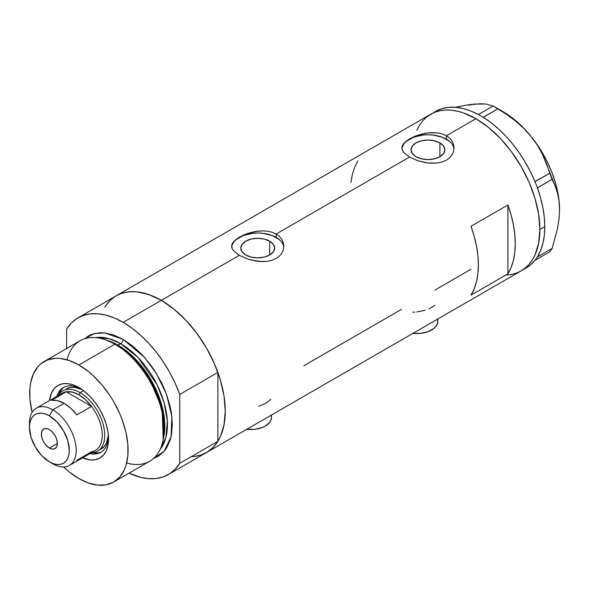<?xml version="1.0" encoding="UTF-8"?>
<svg xmlns="http://www.w3.org/2000/svg" width="589" height="589" viewBox="0 0 589 589"><rect width="100%" height="100%" fill="white"/><g stroke="black" fill="none" stroke-linecap="round" stroke-linejoin="round"><path stroke-width="0.88" d="M412.955 333.352A20.873 12.052 0 0 0 437.752 321.513L437.347 323.862L436.162 326.122L434.233 328.206L428.475 331.533L420.951 333.33L412.808 333.33M246.666 429.352A20.873 12.052 0 0 0 271.463 417.52L271.065 419.869L269.872 422.129L265.352 426.038L262.186 427.54L254.662 429.337L246.519 429.337M269.696 241.181L269.696 254.993L264.203 257.113L257.724 257.857L251.245 257.113L245.76 254.993A16.926 9.77 180 0 1 240.798 248.087A16.926 9.77 180 0 1 251.245 239.06A16.926 9.77 180 0 1 269.696 241.181L273.362 244.347L274.651 248.087L273.362 251.827L269.696 254.993L269.696 241.181A16.926 9.77 180 0 1 274.651 248.087A16.926 9.77 180 0 1 264.203 257.113A16.926 9.77 180 0 1 245.76 254.993L242.086 251.827L240.798 248.087L242.086 244.347L245.76 241.181L251.245 239.06L257.724 238.317L264.203 239.06L269.696 241.181M439.917 142.899L439.917 156.718L434.424 158.839L427.945 159.582L421.474 158.839L415.981 156.718A16.926 9.77 180 0 1 411.026 149.812A16.926 9.77 180 0 1 421.474 140.786A16.926 9.77 180 0 1 439.917 142.899L443.583 146.072L444.872 149.812L443.583 153.552L439.917 156.718L439.917 142.899A16.926 9.77 180 0 1 444.872 149.812A16.926 9.77 180 0 1 434.424 158.839A16.926 9.77 180 0 1 415.981 156.718L412.315 153.552L411.026 149.812L412.315 146.072L415.981 142.899L421.474 140.786L427.945 140.042L434.424 140.786L439.917 142.899M454.001 148.973A26.093 15.064 0 0 0 446.396 139.159L446.396 135.75L449.657 138.165L452.065 141.102L453.545 144.438L454.038 147.957L453.545 151.483L452.065 154.819L449.657 157.771L446.388 160.201L442.427 161.946L437.899 162.991L430.493 163.249L425.413 162.645L418.006 160.782L409.495 157.049L276.175 234.024L279.436 236.447L281.837 239.384L283.324 242.712L283.817 246.224L283.316 249.758L281.844 253.093L279.436 256.053L276.167 258.475L272.206 260.228L267.678 261.273L262.797 261.612L252.659 260.412L247.778 259.057L239.274 255.332L233.597 250.87L232.132 248.558L231.757 245.068L233.612 241.6L239.281 237.168L247.778 233.421L255.17 231.543L262.782 230.859L267.686 231.212L272.199 232.265L276.175 234.024L409.495 157.049L403.818 152.595L402.353 150.283L401.86 147.949L402.353 145.623L403.833 143.318L409.502 138.886L417.999 135.146L427.953 132.893L437.907 132.93L442.42 133.99L446.396 135.75L475.912 118.706L488.391 127.327L494.48 132.606L500.392 138.459L511.443 151.667L521.14 166.451L525.351 174.248L529.091 182.229L535.003 198.412L538.64 214.367L539.561 222.068L539.87 229.482L538.64 243.183L535.003 254.934L532.316 259.933L529.091 264.292L525.351 267.951L521.14 270.888A90.448 52.222 -120 0 0 535.003 198.412A90.448 52.222 -120 0 0 475.912 118.706L446.396 135.75L449.657 138.165L452.065 141.102L453.545 144.438L454.038 147.949L453.545 151.483L452.065 154.819L449.657 157.771L446.388 160.201L442.427 161.946L437.899 162.991L427.96 163.02L418.006 160.782L409.495 157.049L403.818 152.595L401.978 149.113L402.353 145.623L406.248 141.051L413.485 136.884L417.999 135.146L425.398 133.269L430.493 132.658L437.907 132.93L442.42 133.99L446.396 135.75L446.396 139.159A26.093 15.064 0 0 0 418.801 135.706A26.093 15.064 0 0 0 401.919 148.774M236.027 239.333L243.257 235.158L247.778 233.421L257.732 231.168L262.782 230.859L267.686 231.212L272.199 232.265L276.175 234.024L276.175 237.433A26.093 15.064 0 0 0 248.573 233.98A26.093 15.064 0 0 0 231.698 247.049M283.773 247.247A26.093 15.064 0 0 0 276.175 237.433L276.175 234.024L279.436 236.447L281.837 239.384L283.324 242.712L283.817 246.231L283.316 249.758L281.844 253.093L279.436 256.053L276.167 258.475L272.206 260.228L267.678 261.273L260.272 261.531L255.192 260.92L247.778 259.057L239.274 255.332L161.298 300.353L239.274 255.332L233.597 250.87L232.132 248.558L231.632 246.224L232.132 243.905L233.612 241.6M114.789 296.657L109.274 301.207L104.724 307.097L108.118 302.466L111.858 298.807L116.077 295.869A90.448 52.222 60 0 1 161.298 300.353A90.448 52.222 60 0 1 220.389 380.052A90.448 52.222 60 0 1 206.525 452.529L201.872 454.715L196.829 456.122L191.447 456.74M507.895 273.863L470.994 295.163A90.448 52.222 -120 0 0 470.994 226.286L507.895 204.987A90.448 52.222 60 0 1 507.895 273.863L470.994 295.163L474.189 288.853L476.501 281.645L477.907 273.649L478.371 264.991L477.907 255.781L476.501 246.173L474.189 236.292L470.994 226.286L507.895 204.987L507.895 273.863L507.895 204.987L511.083 214.985L513.402 224.865L514.801 234.481L515.272 243.684L514.801 252.35L513.402 260.345L511.083 267.553L507.895 273.863M401.507 309.372L303.836 365.762M470.994 269.247L434.918 290.082M475.912 118.706A90.448 52.222 -120 0 0 430.692 114.229L435.345 112.05L440.381 110.636L445.763 110.025L451.439 110.202L457.351 111.166L463.44 112.926L475.912 118.706L463.44 112.926L457.351 111.166L451.439 110.202L445.763 110.025L440.381 110.636L435.345 112.05L430.692 114.229A90.448 52.222 60 0 1 500.392 138.459A90.448 52.222 60 0 1 539.87 229.482A90.448 52.222 60 0 1 521.14 270.888L516.487 273.068L511.443 274.481L506.061 275.092L511.443 274.481L516.487 273.068L521.14 270.888L525.351 267.951L529.091 264.292L532.316 259.933L535.003 254.934L537.116 249.331L538.64 243.183L539.87 229.482L544.788 226.64L539.87 229.482L538.64 214.367L535.003 198.412L529.091 182.229L521.14 166.451L516.487 158.897L511.443 151.667L500.392 138.459L488.391 127.327L475.912 118.706M468.535 105.225L474.682 104.025L467.364 104.945L455.245 107.264L467.364 104.945L480.838 103.73L485.903 104.017L493.17 105.998L478.371 114.502L480.064 115.429A90.448 52.222 -120 0 0 478.371 114.502A90.448 52.222 -120 0 0 435.61 111.387L426.473 117.167L422.74 120.826L419.508 125.185L416.828 130.184L419.508 125.185L422.74 120.826L426.473 117.167L430.692 114.229L116.077 295.869L120.723 293.69L125.766 292.284L131.148 291.665L136.825 291.842L148.818 294.566L161.298 300.353L173.777 308.975L185.771 320.099L196.829 333.308L206.525 348.092L214.477 363.877L220.389 380.052L224.026 396.007L225.256 411.129L224.026 424.824L220.389 436.574L217.702 441.581L214.477 445.932L210.737 449.591L206.525 452.529A90.448 52.222 -120 0 0 217.878 441.301L179.748 463.315A90.448 52.222 60 0 1 168.395 474.543A90.448 52.222 60 0 1 129.065 473.151L140.315 477.259L148.494 478.651L156.21 478.526L163.315 476.884L169.684 473.755L175.191 469.205L179.748 463.315L179.748 394.439L217.878 372.425A90.448 52.222 -120 0 0 161.298 300.353A90.448 52.222 -120 0 0 116.077 295.869L77.947 317.883A90.448 52.222 60 0 1 123.167 322.36L161.298 300.353L123.167 322.36A90.448 52.222 60 0 1 179.748 394.439L175.191 383.284L169.684 372.373L163.315 361.896L156.21 352.053L148.494 343.019L140.315 334.964L131.826 328.036L123.167 322.36L114.516 318.045L106.027 315.167L97.848 313.775L90.132 313.908L83.027 315.542L76.658 318.671L71.151 323.221L66.594 329.111A90.448 52.222 60 0 1 77.947 317.883M357.84 160.959L354.652 167.276L352.332 174.484L350.934 182.472M283.316 245.149L281.829 242.322M279.422 239.716L272.221 235.563L262.812 233.31L257.724 233.023L252.637 233.31L243.228 235.563L236.034 239.716M233.619 242.322L232.132 245.149M453.537 146.875L452.05 144.047M449.643 141.441L442.442 137.289L433.04 135.036L427.945 134.748L422.858 135.036L413.449 137.289L406.255 141.441M403.84 144.047L402.361 146.875M258.777 406.292L265.97 403.207L270.734 399.394M428.947 308.857L434.962 305.382M416.872 311.971L425.184 310.248M412.653 312.148L414.752 312.126M271.065 415.164L271.463 417.52L271.463 415.039M437.347 319.164L437.752 321.513L437.752 319.032M523.533 269.35A90.448 52.222 -120 0 0 526.058 268.047A90.448 52.222 -120 0 0 534.952 260.323A90.448 52.222 -120 0 0 535.835 259.167L536.601 258.07A90.448 52.222 -120 0 0 537.411 256.819A90.448 52.222 -120 0 0 544.788 226.64L544.324 217.437L542.918 207.821L540.606 197.948L537.411 187.943A90.448 52.222 -120 0 0 536.601 185.763L537.411 187.943L552.129 179.35L555.147 185.881L557.511 193.089L559.02 200.967L559.55 209.603L559.02 218.894L557.503 228.51L552.129 248.418L537.411 256.922L536.601 258.07A90.448 52.222 -120 0 0 537.411 256.819L540.606 250.509L542.918 243.301L544.324 235.305L544.788 226.64A90.448 52.222 -120 0 0 537.411 187.943A90.448 52.222 -120 0 0 536.601 185.763L535.835 183.775A90.448 52.222 -120 0 0 534.952 181.603L535.835 183.775A90.448 52.222 -120 0 0 534.952 181.603L530.431 171.723L525.182 162.108L519.277 152.897L512.813 144.224L505.877 136.221L498.574 129.006L491.005 122.681L483.297 117.344A90.448 52.222 -120 0 0 481.603 116.32L483.297 117.344L497.941 108.751L507.136 114.708L515.846 121.268L523.945 128.571L531.263 136.692L537.411 145.292L542.476 154.347L546.555 163.72L549.743 173.195L534.952 181.603A90.448 52.222 -120 0 0 483.297 117.344A90.448 52.222 -120 0 0 481.603 116.32L480.064 115.429A90.448 52.222 -120 0 0 478.371 114.502L470.663 110.931L463.094 108.523L455.79 107.308L448.855 107.301L442.391 108.501L436.486 110.901M526.014 268.076L530.431 264.984L534.952 260.323A90.448 52.222 -120 0 0 535.835 259.167L535.026 260.316L549.743 251.812L535.026 260.316L536.601 258.07L537.411 256.922L552.129 248.418L549.743 251.812L552.129 248.418L557.503 228.51L559.02 218.894L559.55 209.603A80.008 46.192 -120 0 0 531.263 136.692L537.411 145.292L542.476 154.347L555.147 185.881L557.511 193.089L559.02 200.967L559.55 210.118M481.323 104.084L474.682 104.025L485.903 104.017L493.17 105.998L507.136 114.708L515.846 121.268L523.945 128.571L531.263 136.692A80.008 46.192 -120 0 0 502.977 111.608L510.361 116.431L517.613 122.284L524.622 129.079L531.263 136.692L537.418 144.99L542.977 153.839L547.858 163.079L551.967 172.562L555.243 182.111L557.621 191.58L559.064 200.797L559.55 209.603A80.008 46.192 -120 0 1 559.55 209.89M497.941 108.751L483.223 117.248L478.452 114.494L493.17 105.998L497.941 108.751M552.129 179.35L537.411 187.847L535.026 181.699L549.743 173.195L552.129 179.35M80.538 388.556A37.394 21.594 -120 0 0 56.816 396.36A37.394 21.594 60 0 1 63.391 387.547A37.394 21.594 60 0 1 80.538 388.556M78.897 387.547L84.676 391.545L90.235 396.706L95.359 402.824L99.85 409.679L103.539 416.99L106.278 424.492L107.964 431.884L108.538 438.893L107.964 445.24L106.278 450.688L103.539 455.025L99.85 458.08L95.359 459.744L90.235 459.95L82.526 457.844A41.922 24.201 60 0 0 108.538 438.893A41.922 24.201 60 0 0 78.897 387.547L78.897 387.547A41.922 24.201 60 0 0 49.476 400.601L51.508 392.87L54.247 388.534L57.936 385.471L62.427 383.807L67.551 383.608L73.11 384.867L78.897 387.547M66.417 388.806A34.788 20.085 60 0 1 82.151 389.638L74.398 387.26L70.15 387.429L66.417 388.806M64.275 387.083A37.394 21.594 -120 0 0 58.797 394.601M162.969 440.734L163.47 438.319A67.382 38.903 -120 0 0 116.894 344.823L114.87 344.197A69.576 40.17 60 0 1 162.969 440.734A69.576 40.17 60 0 1 126.657 462.961M107.551 340.494A66.093 38.16 60 0 1 118.08 345.183L120.708 343.667L138.054 357.53L157.013 384.602L164.088 402.581L167.357 421.135L165.907 437.48L160.149 449.363A66.093 38.16 -120 0 0 161.673 395.307A66.093 38.16 -120 0 0 120.708 343.667A3.475 2.01 120 0 0 123.167 339.404L113.574 334.957L104.341 332.859L99.983 332.726L91.958 334.28L88.379 335.958L84.485 338.785L94.24 333.565L104.643 332.888L123.167 339.404A3.475 2.01 -60 0 1 120.708 343.667L118.08 345.183A1.738 1.001 -60 0 1 117.748 345.323M163.205 439.504L162.144 408.729L149.054 377.821L131.988 356.374L116.894 344.823L105.696 339.897M120.708 343.667L109.031 338.631L95.639 337.615A66.093 38.16 -120 0 1 120.708 343.667M113.677 482.03L149.658 461.261A69.576 40.17 -120 0 0 160.326 405.504A69.576 40.17 -120 0 0 114.87 344.197L78.897 364.966A69.576 40.17 60 0 1 124.345 426.281A69.576 40.17 60 0 1 113.677 482.03A69.576 40.17 60 0 1 78.897 478.585A69.576 40.17 60 0 1 63.656 466.996L69.296 471.951L78.897 478.585L88.49 483.032L97.722 485.13L106.226 484.791L113.684 482.03L119.803 476.957L124.345 469.757L125.972 465.45L127.857 455.614L127.857 444.474L125.972 432.466L122.284 420.045L119.803 413.831L113.684 401.691L110.106 395.882L102.081 385.066L93.172 375.657L88.49 371.6L78.897 364.966L114.87 344.197A69.576 40.17 -120 0 0 80.082 340.751L44.109 361.521A69.576 40.17 60 0 1 78.897 364.966L69.296 360.52L60.063 358.421L55.705 358.289L47.68 359.842L40.862 363.781L37.99 366.601L33.44 373.794L30.643 382.835L29.936 387.945L29.936 399.077L32.115 412.366A69.576 40.17 60 0 1 44.109 361.521M118.08 345.183A66.093 38.16 60 0 1 163.617 437.598L162.358 407.433L149.481 377.321L132.82 356.448L118.08 345.183M66.594 329.111L66.594 348.541L66.594 329.111M123.167 339.404L132.768 346.037L142.001 354.6L150.504 364.76L154.384 370.319L161.202 382.128L164.073 388.269L166.562 394.483L170.25 406.903L171.421 412.992L172.371 424.617L171.421 435.153L170.25 439.887L166.562 448.045L164.073 451.395L157.955 456.468L153.56 458.433L164.228 451.218L171.09 436.729L171.87 416.283L166.275 393.717L156.247 373.249L144.511 357.346L123.167 339.404M194.333 456.512L201.438 454.87L207.807 451.748L213.321 447.198L217.878 441.301L217.878 372.425L213.321 361.278L207.807 350.359L201.438 339.882L194.333 330.039L186.625 321.005L178.445 312.95L169.949 306.022L161.298 300.353L152.647 296.031L144.15 293.153L135.971 291.769L128.262 291.894L121.157 293.536L116.011 295.906M179.748 394.439L217.878 372.425L217.878 441.301L179.748 463.315L179.748 394.439M67.109 359.82A69.576 40.17 60 0 1 104.511 339.492A69.576 40.17 60 0 1 114.87 344.197L116.894 344.823A67.382 38.903 -120 0 0 106.859 340.258L104.511 339.492M92.377 452.772A37.394 21.594 -120 0 0 101.632 451.785M108.486 436.964A37.394 21.594 60 0 1 100.793 452.315A37.394 21.594 60 0 1 89.867 453.604A37.394 21.594 -120 0 0 108.486 436.964M93.931 452.993L98.503 452.808M61.823 389.277L59.386 393.15M101.205 449.061A34.788 20.085 60 0 0 108.354 435.028L106.543 442.928L104.268 446.528L97.516 451.196A34.788 20.085 60 0 1 91.214 452.823A34.788 20.085 -120 0 0 104.054 428.299A34.788 20.085 -120 0 0 80.126 392.664L78.897 394.792A33.05 19.084 60 0 1 91.56 406.417L76.806 414.936A33.05 19.084 -120 0 0 64.135 403.318L52.819 409.848L49.373 415.812A28.176 16.271 60 0 1 69.303 450.32A28.176 16.271 60 0 1 49.373 461.828L52.819 463.815A33.05 19.084 -120 0 0 76.187 450.32A33.05 19.084 -120 0 0 52.819 409.848A33.05 19.084 60 0 1 74.405 438.967A33.05 19.084 60 0 1 69.34 465.45A33.05 19.084 60 0 1 52.819 463.815L49.373 461.828L53.26 463.631L57 464.478L60.446 464.338L63.465 463.219L65.939 461.165L67.787 458.249L68.92 454.59L69.303 450.32L67.787 440.646L63.465 430.684L57 421.967L49.373 415.812L45.486 414.008L41.753 413.161L38.307 413.301L35.288 414.413L32.807 416.475L30.967 419.39L29.833 423.049L29.45 427.319L30.967 436.994L35.288 446.955L41.753 455.672L49.373 461.828A28.176 16.271 60 0 1 29.45 427.319A28.176 16.271 60 0 1 49.373 415.812L52.819 409.848L64.135 403.318A33.05 19.084 -120 0 0 51.464 400.306L66.226 391.788L91.56 406.417A33.05 19.084 60 0 1 91.56 451.763L76.806 460.289M49.373 448.052A11.309 6.531 60 0 1 41.988 438.091A11.309 6.531 60 0 1 43.719 429.028A11.309 6.531 60 0 1 49.373 429.587L52.436 432.054L55.027 435.558L56.758 439.549L57.369 443.436L49.373 448.052L46.317 445.579L43.719 442.081L41.988 438.091L41.377 434.203L41.988 431.023L43.719 429.028L46.317 428.527L49.373 429.587A11.309 6.531 60 0 1 56.758 439.549A11.309 6.531 60 0 1 55.027 448.612L52.436 449.112L49.373 448.052L57.369 443.436L56.758 446.617L55.027 448.612A11.309 6.531 60 0 1 49.373 448.052M69.34 465.45L95.418 450.401A33.05 19.084 -120 0 0 91.56 406.417L85.493 399.703L78.897 394.792L72.292 392.083L66.226 391.788A33.05 19.084 60 0 1 78.897 394.792L80.126 392.664A34.788 20.085 60 0 1 102.847 423.322A34.788 20.085 60 0 1 97.516 451.196M83.564 390.676L80.126 392.664L83.564 390.676M58.171 395.58A34.788 20.085 60 0 1 62.728 390.941A34.788 20.085 60 0 1 80.126 392.664A34.788 20.085 -120 0 0 58.171 395.58M59.253 395.808A33.05 19.084 60 0 1 66.226 391.788A33.05 19.084 -120 0 0 62.368 393.157L36.297 408.214A33.05 19.084 60 0 1 52.819 409.848A33.05 19.084 -120 0 0 29.45 423.336L29.45 427.319M29.516 425.442A33.05 19.084 60 0 1 36.297 408.214M91.56 406.417L76.806 414.936L70.739 408.229L64.135 403.318L57.531 400.601L51.464 400.306L66.226 391.788L91.56 406.417M526.058 268.047L168.395 474.543M502.977 111.608L495.599 107.353"/></g></svg>
